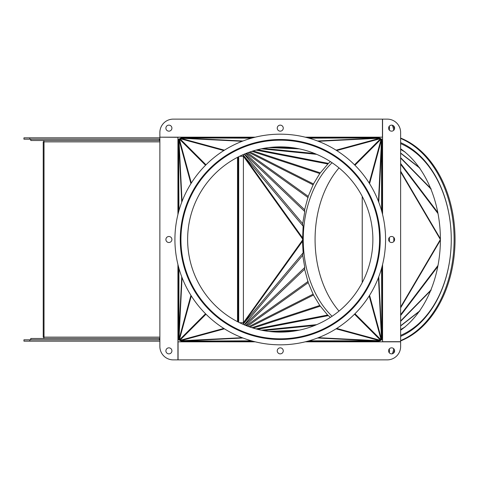 <?xml version="1.0" encoding="UTF-8"?>
<svg xmlns="http://www.w3.org/2000/svg" width="479" height="479" viewBox="0 0 479 479"><rect width="100%" height="100%" fill="white"/><g stroke="black" fill="none" stroke-linecap="round" stroke-linejoin="round"><path stroke-width="0.72" d="M354.64 164.926L380.859 138.706L379.302 137.904L378.266 137.904A2.676 1.712 -90.2 0 0 377.919 137.85L377.919 137.18L382.44 137.18L382.44 119.121L387.26 119.121A13.376 13.376 0 0 1 400.63 132.497L400.63 136.509M394.451 129.126A13.376 9.46 -90 0 0 393.487 125.797A13.376 9.46 90 0 1 394.451 129.126M392.289 125.217A13.376 9.46 90 0 1 393.684 130.324M389.158 126.396A3.012 2.126 90 0 1 389.158 129.899M177.931 140.7A1.335 1.335 0 0 1 178.601 141.832L177.931 141.832L177.931 137.311L159.872 137.18L255.241 137.18M382.571 139.185L381.29 139.185M179.218 139.185L177.931 139.185M159.872 136.509L159.872 132.497A13.376 13.376 0 0 1 173.248 119.121L382.44 119.121M29.824 137.844L23.95 137.844L23.95 139.185L29.824 139.185L29.824 137.844L159.872 137.844M159.872 139.185L29.824 139.185M159.872 342.491L159.872 346.503A13.376 13.376 0 0 0 173.248 359.879L387.26 359.879A13.376 13.376 0 0 0 400.63 346.503L400.63 342.491M394.451 349.874A13.376 9.46 90 0 1 393.487 353.203A13.376 9.46 90 0 0 394.451 349.874M392.289 353.783A13.376 9.46 -90 0 0 393.684 348.676M381.29 339.815L382.571 339.815L381.29 339.815M389.158 352.604A3.012 2.126 -90 0 0 389.158 349.101M179.218 339.815L177.931 339.815L179.218 339.815M159.872 341.156L23.95 341.156L23.95 339.815L29.824 339.815L29.824 341.156M159.872 339.815L29.824 339.815M159.872 338.479L159.363 338.479L159.363 339.815L30.77 339.815L30.77 338.479L159.363 338.479M159.363 139.185L30.77 139.185L30.77 140.521L159.363 140.521L159.363 139.185M178.889 139.736A2.676 2.676 0 0 0 177.931 139.269M159.872 140.521L159.363 140.521M43.068 140.521A1.335 0.946 -90 0 1 44.014 141.856L43.23 141.856L43.23 337.144L159.872 337.144M178.2 141.832L177.931 141.227M43.068 338.479A1.335 0.946 90 0 0 44.014 337.144L44.014 141.856L159.872 141.856M178.2 337.168L177.931 337.773M177.931 339.731A2.676 2.676 0 0 0 178.889 339.264M177.931 338.3A1.335 1.335 0 0 0 178.601 337.168L177.931 337.168L177.931 264.51M381.535 339.425A2.676 2.664 90 0 0 382.571 339.791M382.571 139.209A2.676 2.664 90 0 0 381.535 139.575M382.571 140.569A1.335 1.329 90 0 0 381.847 141.065M382.571 338.431A1.335 1.329 -90 0 1 381.847 337.935M389.158 237.746A3.012 2.126 90 0 1 389.158 241.254M393.81 241.548L393.81 237.452M419.82 168.063L400.63 153.154M400.63 325.846L419.82 310.937M419.688 311.128L400.63 325.93M400.63 153.07L419.688 167.872M400.63 148.765A101.32 71.646 90 0 1 404.06 151.34M404.521 151.717A101.32 71.646 90 0 1 419.023 167.321M419.341 167.764A101.32 71.646 90 0 1 430.501 188.145M430.771 188.792A101.32 71.646 90 0 1 430.771 290.208M430.501 290.855A101.32 71.646 90 0 1 419.341 311.236M419.023 311.679A101.32 71.646 90 0 1 404.521 327.283M404.06 327.66A101.32 71.646 90 0 1 400.63 330.235M400.63 142.634A101.32 71.646 90 0 1 451.266 239.5A101.32 71.646 90 0 1 400.63 336.366M400.63 138.443A105.332 74.479 90 0 1 454.104 239.5A105.332 74.479 90 0 1 400.63 340.557M400.63 138.06A105.332 74.479 90 0 1 455.05 239.5A105.332 74.479 90 0 1 400.63 340.94M400.63 143.628A99.979 70.7 90 0 1 451.266 239.5A99.979 70.7 90 0 1 400.63 335.372M339.018 167.901A92.627 65.497 -90 0 0 339.018 311.099M332.091 316.26A92.627 65.497 90 0 1 332.091 162.74M238.698 322.283L238.698 156.717M257.612 149.682L328.396 163.393L330.42 161.639M328.396 163.393L319.768 173.536L313.476 183.96L308.225 196.378L304.62 209.742L304.77 211.538L302.71 223.693L303.129 226.154L302.483 241.272L303.129 252.846L302.71 255.307L304.77 267.462L304.62 269.258L308.225 282.622L313.476 295.04L319.768 305.464L327.624 315.05L330.42 317.361M243.051 324.325L243.404 322.72L243.404 156.28L243.051 154.675M303.129 226.154L242.955 154.717M302.824 239.284L243.404 156.28L239.578 156.28M302.824 239.716L243.404 322.72L239.578 322.72M302.483 241.272L242.955 324.283M159.872 137.311L159.872 346.503M177.931 359.879L177.931 337.168M171.913 350.85A3.012 3.012 0 0 1 167.399 353.46A3.012 3.012 0 0 1 167.399 348.245A3.012 3.012 0 0 1 171.913 350.85M171.913 239.5A3.012 3.012 0 0 1 167.399 242.105A3.012 3.012 0 0 1 167.399 236.895A3.012 3.012 0 0 1 171.913 239.5M205.725 313.937L180.349 339.312L179.457 340.108L178.954 339.395L178.912 268.228M178.601 267.102L178.601 337.168A2.676 1.712 0.2 0 0 178.655 337.509M205.677 165.111L179.457 138.892L178.655 140.455L178.655 141.491A2.676 1.712 179.8 0 0 178.601 141.832L178.601 211.898M180.272 239.069L180.326 239.075A2.084 1.335 -90.2 0 0 180.302 239.494A2.084 1.335 90.2 0 0 180.326 239.925L181.182 246.404M209.443 310.087L205.311 304.674M197.905 295.016L193.756 289.651M193.57 289.322L193.779 289.639M193.594 289.316L191.001 283.053M186.343 271.815L183.75 265.647M183.601 265.097L183.78 265.629M183.637 265.091L182.768 258.474M180.326 239.075L181.182 232.596M182.768 220.526L183.601 213.903M183.75 213.353L183.637 213.909M183.78 213.371L186.343 207.185M191.001 195.947L193.57 189.678M193.756 189.349L193.594 189.684M193.779 189.361L197.905 183.984M205.311 174.326L209.443 168.913M179.457 138.892L205.725 165.063M179.457 340.108L205.677 313.889M205.868 314.074L179.649 340.294L181.206 341.096L182.242 341.096A2.676 1.712 89.8 0 0 182.583 341.15L182.583 341.82L178.068 341.82L178.068 359.879L387.26 359.879M400.63 346.503L400.63 341.82L305.261 341.82M283.263 350.85A3.012 3.012 0 0 1 278.748 353.46A3.012 3.012 0 0 1 278.748 348.245A3.012 3.012 0 0 1 283.263 350.85M394.612 350.85A3.012 3.012 0 0 1 390.098 353.46A3.012 3.012 0 0 1 390.098 348.245A3.012 3.012 0 0 1 394.612 350.85M307.853 341.15L377.919 341.15L377.919 341.82M354.688 314.026L380.063 339.401L380.859 340.294L380.146 340.803L308.979 340.838M308.775 340.898L377.919 341.15A2.676 1.712 -89.8 0 0 378.266 341.096M279.82 339.479L279.832 339.425A2.084 1.335 179.8 0 0 280.251 339.455L280.251 339.455A2.084 1.335 0.2 0 0 280.676 339.425L287.161 338.575M179.649 340.294L205.82 314.026M380.859 340.294L354.64 314.074M350.897 310.236L350.897 310.236A1.497 1.335 45 0 1 350.826 310.296L345.425 314.44M230.1 325.995L224.735 321.846M215.083 314.44L209.682 310.296M230.118 325.977L236.698 328.75M254.109 336.001L247.942 333.408M254.121 335.971L261.283 336.982M279.832 339.425L273.347 338.575M305.847 336.15L299.225 336.982M305.841 336.114L312.565 333.408M330.079 326.181L323.81 328.75M330.067 326.163L335.767 321.846M280.251 339.479L280.257 339.479A99.979 99.979 0 0 0 366.842 189.51A99.979 99.979 0 0 0 193.666 189.51A99.979 99.979 0 0 0 280.251 339.479M387.26 119.121L382.571 119.121L382.571 214.49M354.825 313.889L381.05 340.108L381.853 338.545L381.847 337.509A2.676 1.712 -0.2 0 0 381.901 337.168L382.571 337.168L382.571 341.689L400.63 341.689L400.63 132.497M394.612 239.5A3.012 3.012 0 0 1 390.098 242.105A3.012 3.012 0 0 1 390.098 236.895A3.012 3.012 0 0 1 394.612 239.5M394.612 128.15A3.012 3.012 0 0 1 390.098 130.755A3.012 3.012 0 0 1 390.098 125.54A3.012 3.012 0 0 1 394.612 128.15M380.236 239.931L380.176 239.925A2.084 1.335 89.8 0 0 380.206 239.506L380.206 239.506A2.084 1.335 -89.8 0 0 380.176 239.075L379.326 232.596M380.176 239.925L379.326 246.404M377.739 258.474L376.901 265.097M376.757 265.647L376.865 265.091M376.722 265.629L374.165 271.815M369.507 283.053L366.938 289.322M362.597 295.016L366.914 289.316M355.19 304.674L351.065 310.087M351.065 168.913L355.19 174.326M362.597 183.984L366.728 189.361L369.507 195.947M354.783 165.063L380.158 139.688L381.05 138.892L381.553 139.605L381.589 210.772M374.165 207.185L376.757 213.353M376.901 213.903L376.722 213.371M376.865 213.909L377.739 220.526M381.05 340.108L354.783 313.937M381.05 138.892L354.825 165.111M381.901 211.898L381.901 141.832A2.676 1.712 -179.8 0 0 381.847 141.491M381.649 210.976L381.901 141.832L382.571 141.832M159.872 132.497L159.872 137.18M171.913 128.15A3.012 3.012 0 0 1 167.399 130.755A3.012 3.012 0 0 1 167.399 125.54A3.012 3.012 0 0 1 171.913 128.15M283.263 128.15A3.012 3.012 0 0 1 278.748 130.755A3.012 3.012 0 0 1 278.748 125.54A3.012 3.012 0 0 1 283.263 128.15M205.82 164.974L179.649 138.706L205.868 164.926M209.61 168.764L209.61 168.764A1.497 1.335 -135 0 1 209.682 168.704L215.083 164.56M179.649 138.706L181.206 137.904L251.523 138.162M350.897 168.764L350.897 168.764A1.497 1.335 -45 0 0 350.826 168.704L345.425 164.56M380.859 138.706L354.688 164.974M323.81 150.25L330.39 153.023L335.767 157.154M306.398 142.999L312.565 145.592M306.386 143.029L299.225 142.018M280.682 139.521L287.161 140.425M254.66 142.85L261.283 142.018M273.347 140.425L279.82 139.521M254.666 142.886L247.942 145.592M224.735 157.154L230.118 153.023L236.698 150.25M252.649 137.85L182.583 137.85A2.676 1.712 90.2 0 0 182.242 137.904M280.676 139.575A2.084 1.335 -0.2 0 0 280.257 139.545L280.257 139.545A2.084 1.335 -179.8 0 0 279.832 139.575M251.726 138.102L182.583 137.85L182.583 137.18M280.251 344.832A105.332 105.332 0 0 0 371.47 186.834A105.332 105.332 0 0 0 189.031 186.834A105.332 105.332 0 0 0 280.251 344.832M187.624 239.5A92.627 92.627 0 0 1 326.564 159.285A92.627 92.627 0 0 1 326.564 319.715A92.627 92.627 0 0 1 187.624 239.5M180.936 239.5A99.315 99.315 0 0 0 329.911 325.51A99.315 99.315 0 0 0 329.911 153.49A99.315 99.315 0 0 0 180.936 239.5M280.035 338.815L280.035 339.383L279.449 339.377M252.756 335.408L256.972 336.42M228.184 324.493L231.878 326.756M209.814 310.392A14.544 13.376 135 0 1 209.359 309.943M192.995 287.873L195.258 291.567M183.337 262.779L184.349 266.995M180.373 240.302L180.373 238.698M184.349 212.005L183.337 216.221M195.258 187.433L192.995 191.127M209.359 169.057A14.544 13.376 -135 0 1 209.814 168.608M231.878 152.244L228.184 154.507M256.972 142.58L252.756 143.592M279.449 139.623L281.053 139.623M307.746 143.592L303.53 142.58M332.324 154.507L328.624 152.244M350.694 168.608A14.544 13.376 -45 0 1 351.149 169.057M367.507 191.127L365.243 187.433M377.171 216.221L376.159 212.005M380.128 238.698L380.128 240.302M376.159 266.995L377.171 262.779M365.243 291.567L367.507 287.873M351.149 309.943A14.544 13.376 45 0 1 350.694 310.392M328.624 326.756L332.324 324.493M303.53 336.42L307.746 335.408M281.053 339.377L279.52 339.383M278 338.785L277.97 339.18M210.682 310.374L210.323 310.787M209.383 309.075L208.964 309.428M180.966 241.757L180.571 241.787M180.942 239.716L180.367 239.716L180.367 240.23M180.942 239.284L180.367 239.284L180.367 238.77M180.966 237.243L180.571 237.213M209.383 169.925L208.964 169.572M210.682 168.626L210.323 168.213M278 140.215L277.97 139.82M280.035 140.185L280.035 139.617L279.52 139.617M280.472 140.185L280.472 139.617L280.987 139.617M282.508 140.215L282.538 139.82M349.826 168.626L350.179 168.213M351.125 169.925L351.538 169.572M379.542 237.243L379.931 237.213M379.566 239.284L380.134 239.284L380.14 238.77M379.566 239.716L380.134 239.716L380.14 240.23M379.542 241.757L379.931 241.787M351.125 309.075L351.538 309.428M349.826 310.374L350.179 310.787M282.508 338.785L282.538 339.18M280.472 338.815L280.472 339.383L280.987 339.383M237.518 321.678L237.518 157.322M362.238 196.402L362.238 282.598M400.63 171.931L440.375 239.494L400.63 307.069M400.63 171.159L440.387 238.746M400.63 321.325L430.986 290.364M400.63 325.768L419.897 310.799M400.63 320.948L431.178 289.795M400.63 315.547L437.794 266.534M400.63 314.727L438.004 265.438M400.63 307.841L440.387 240.254M400.63 164.273L438.004 213.562M400.63 163.453L437.794 212.466M400.63 158.052L431.178 189.205M400.63 157.675L430.986 188.636M400.63 153.232L419.897 168.201M400.63 325.971L419.586 311.242M400.63 329.558L405.132 326.923M400.63 329.66L404.647 327.313M400.63 153.029L419.586 167.758M400.63 149.34L404.647 151.687M400.63 149.442L405.132 152.077M272.132 147.233L296.118 148.245M268.899 147.574L299.309 148.855M263.486 148.406L314.775 153.549M261.45 148.801L316.697 154.346M256.055 150.089L327.624 163.95M253.271 150.891L320.253 172.853M251.96 151.304L319.768 173.536M250.032 151.945L313.476 183.96M248.823 152.37L313.212 184.864M247.589 152.825L308.225 196.378M246.404 153.28L308.159 197.641M245.721 153.555L304.62 209.742M244.512 154.046L304.77 211.538M244.236 154.16L302.71 223.693M243.063 154.729L302.483 237.728M243.063 324.271L303.129 252.846M244.236 324.84L302.71 255.307M244.512 324.954L304.77 267.462M245.721 325.445L304.62 269.258M246.404 325.72L308.159 281.359M247.589 326.175L308.225 282.622M248.823 326.63L313.212 294.136M250.032 327.055L313.476 295.04M251.96 327.696L319.768 305.464M253.271 328.109L320.253 306.147M256.055 328.911L327.624 315.05M257.612 329.318L328.396 315.607M261.45 330.199L316.697 324.654M263.486 330.594L314.775 325.451M268.899 331.426L299.309 330.145M272.132 331.767L296.118 330.755M177.931 214.49L177.931 141.832M178.601 141.832L178.859 210.976M178.655 141.491L178.912 210.772M205.551 313.757L179.344 339.97L191.313 295.932M182.05 277.598L178.954 339.395L190.935 295.327M178.655 338.545L181.751 276.814M178.601 337.168L178.859 268.024M178.655 140.455L181.751 202.186M190.935 183.673L178.954 139.605L182.05 201.402M205.551 165.243L179.344 139.03L191.313 183.068M255.241 341.82L182.583 341.82M251.726 340.898L182.583 341.15L252.649 341.15M182.242 341.096L251.523 340.838M223.819 328.438L179.781 340.413L205.994 314.2M336.683 328.438L380.721 340.413L354.514 314.2M242.152 337.701L180.355 340.803L224.423 328.822M181.206 341.096L242.937 338M379.302 341.096L317.565 338M336.084 328.822L380.146 340.803L318.349 337.701M382.571 264.51L382.571 337.168M381.649 268.024L381.901 337.168L381.901 267.102M381.853 338.545L378.757 276.814M381.847 337.509L381.589 268.228M369.572 295.327L381.553 339.395L378.452 277.598M354.957 313.757L381.164 339.97L369.189 295.932M354.957 165.243L381.164 139.03L369.189 183.068M378.452 201.402L381.553 139.605L369.572 183.673M381.853 140.455L378.757 202.186M305.261 137.18L377.919 137.18M223.819 150.562L179.781 138.587L205.994 164.8M336.683 150.562L380.721 138.587L354.514 164.8M318.349 141.299L380.146 138.197L336.084 150.178M379.302 137.904L317.565 141M378.266 137.904L308.979 138.162M308.775 138.102L377.919 137.85L307.853 137.85M181.206 137.904L242.937 141M224.423 150.178L180.355 138.197L242.152 141.299M238.009 321.93L238.009 157.07M362.226 196.378L362.226 282.622"/></g></svg>

